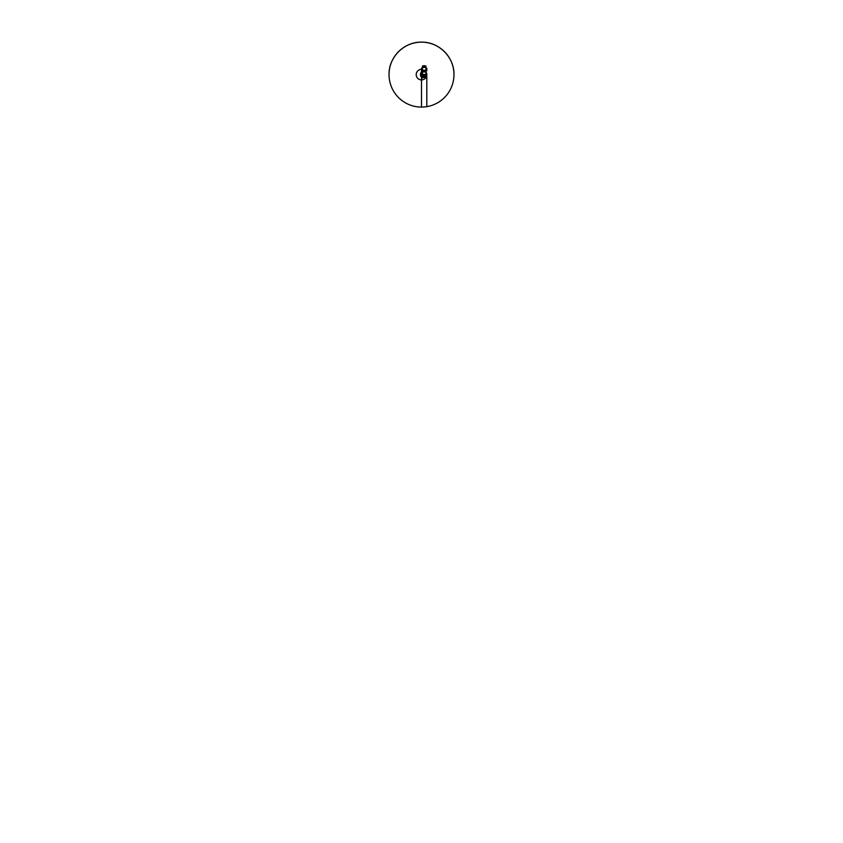 <?xml version="1.0" encoding="UTF-8"?>
<svg xmlns="http://www.w3.org/2000/svg" width="843" height="843" viewBox="0 0 843 843"><rect width="100%" height="100%" fill="white"/><g stroke="black" fill="none" stroke-linecap="round" stroke-linejoin="round"><path stroke-width="1.26" d="M421.795 76.671L421.795 77.282L421.795 76.671M421.795 72.772L420.942 72.772A3.709 3.709 0 0 0 420.942 76.46L422.311 76.976L422.311 77.83A3.709 3.709 0 0 0 422.554 77.967L423.249 77.271A2.803 2.803 0 0 0 425.072 77.271L425.757 77.967M420.942 72.772L421.5 72.772L420.942 72.772M422.311 76.976L422.311 77.83L421.795 76.492L420.952 76.492A3.72 3.72 0 0 0 422.28 77.83M423.27 77.187L422.575 77.977A3.72 3.72 0 0 1 421.5 72.013A3.72 3.72 0 0 0 420.952 72.74M420.952 76.492L421.795 76.492M425.736 77.977L425.041 77.187M422.554 77.229L425.768 77.229M426.853 74.616C426.727 76.218 425.831 77.124 424.155 77.314A2.655 2.655 0 0 1 422.543 76.724M421.5 74.258L421.5 74.627A2.655 2.655 0 0 1 421.5 74.447L421.5 69.337A5.279 5.279 0 0 0 416.221 74.616A5.279 5.279 0 0 0 426.21 77.008A5.279 5.279 0 0 0 425.768 71.497M421.932 73.172A2.655 2.655 0 0 1 422.09 72.941L421.711 75.712L424.155 77.293C422.48 77.124 421.584 76.218 421.458 74.616L422.08 72.888M422.891 71.666L421.5 71.655L422.585 71.655L423.091 70.327L425.926 70.833L423.091 70.148L422.469 71.044L424.155 70.232L425.841 71.023M426.231 72.888L426.706 73.731M426.779 74.827L425.968 76.523L424.155 77.25L422.712 76.818L421.763 75.712L422.09 72.962M425.336 76.144L425.336 76.913L422.975 76.913L421.574 74.616L422.111 73.046L421.616 75.09M421.626 75.111L423.154 76.998M426.737 74.648L426.2 73.046L426.737 74.616L425.441 76.555L426.547 74.627L426.158 73.246M426.221 72.962L426.779 74.395M426.379 75.933L426.663 75.238M424.155 77.293L425.789 76.745L426.727 75.375M426.727 73.868L426.231 72.919M425.336 76.913L426.737 74.616M422.975 76.913L422.975 76.144M422.153 73.246L421.763 74.627L422.975 76.618M422.87 76.555L421.7 74.616L422.122 73.099M426.189 73.099L426.547 74.627M421.943 70.96L421.5 68.178L421.943 70.96M421.943 70.686L421.943 69.347M421.943 71.286L422.375 74.226M422.375 72.951L422.448 72.793A1.886 1.886 0 0 0 422.448 74.384M425.936 74.226L425.873 74.384A1.886 1.886 0 0 0 425.873 72.793L425.936 72.951M425.873 74.985L425.873 71.644M422.448 74.985L422.448 71.655M425.926 75.101L424.155 74.49L422.469 75.28L424.155 74.469L425.926 75.101L424.155 74.279L422.469 75.301M423.407 75.701L422.427 75.132L423.407 74.563L425.884 75.132L424.904 75.701M425.852 75.217L424.893 74.574L422.459 75.217M424.904 74.563L424.893 75.796L425.747 75.87L424.946 75.965L425.863 75.143M424.724 76.249L425.704 75.954L424.946 75.796M424.893 76.06L423.534 76.26M423.418 74.574L423.481 76.249M423.365 75.796L422.427 75.132M422.617 75.954L423.418 76.249M423.376 75.965L422.564 75.87L423.376 75.965M422.459 71.255L422.448 67.387L425.873 67.387L425.873 70.717M422.448 69.611L422.448 69.421A5.279 5.279 0 0 0 421.5 69.337M422.448 70.717L422.448 69.316M423.407 71.434L422.427 70.865L424.904 70.296L425.884 70.865L423.418 70.317L422.459 70.949M424.946 71.529L425.747 71.613L424.946 71.708L425.863 70.875L425.694 71.697L424.893 71.529L424.904 70.296M424.724 71.982L425.747 71.613M424.893 71.792L423.534 71.992M423.407 70.296L423.481 71.992M423.365 71.529L422.564 71.613L422.427 70.865M422.617 71.697L423.418 71.982M423.376 71.708L422.564 71.613L423.376 71.708M424.155 66.344L425.873 66.344L424.155 66.344M423.544 65.754L424.767 65.754M424.756 65.786L423.565 65.786M424.155 65.944L425.873 65.975L424.155 65.944M422.469 65.944L422.448 67.387L425.873 67.387L422.448 66.997L425.873 66.997L425.873 65.975M421.5 77.219L421.511 107.082A32.466 32.466 0 0 0 453.966 74.616C454.409 57.271 438.845 41.707 421.5 42.15C404.155 41.707 388.591 57.271 389.034 74.616A32.466 32.466 0 0 0 421.5 107.082L421.5 77.071M422.554 77.967A3.72 3.72 0 0 1 421.5 72.013M422.459 73.826L422.469 73.288A1.739 1.739 0 0 0 422.448 73.91M425.873 72.793A1.886 1.886 0 0 1 425.873 74.384L426.305 72.424M425.873 73.91A1.739 1.739 0 0 0 425.873 73.267M421.5 75.101L421.5 76.46M426.811 106.65L426.811 76.46M426.811 70.791L426.811 68.188M453.966 74.616A32.466 32.466 0 0 0 421.5 42.15L421.5 42.15A32.466 32.466 0 0 0 389.034 74.616M422.448 75.185L422.564 75.87M425.747 75.87L425.863 75.185M422.448 70.917L422.564 71.613"/></g></svg>
